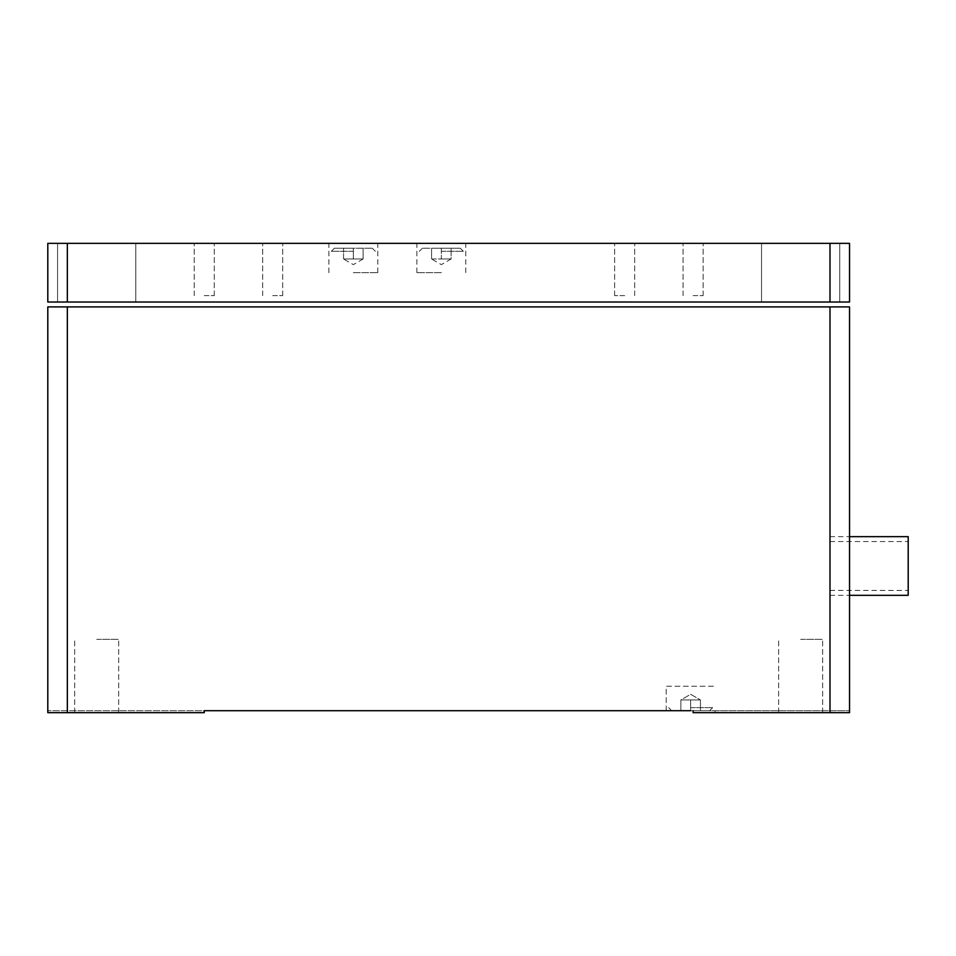 <?xml version="1.0" encoding="UTF-8"?>
<svg xmlns="http://www.w3.org/2000/svg" width="956" height="956" viewBox="0 0 956 956"><rect width="100%" height="100%" fill="white"/><g stroke="black" fill="none" stroke-linecap="round" stroke-linejoin="round"><path stroke-width="0.72" stroke-dasharray="4.78 3.58" d="M800.65 639.325L822.65 639.325L800.65 639.325M800.65 712.65L822.65 712.65L800.65 712.65M666.213 710.702L666.213 686.253L715.1 686.253L666.213 686.253L666.213 710.702L715.1 710.702L666.213 710.702L693.1 710.702L690.65 710.702L693.1 710.702L693.1 712.65L693.1 710.702L693.1 712.65L849.537 712.65L849.537 306.9L47.8 306.9L47.8 712.65L67.35 712.65L67.35 306.9M96.687 639.325L118.687 639.325L96.687 639.325M96.687 712.65L118.687 712.65L96.687 712.65M204.237 710.702L204.237 712.65L204.237 710.702L47.8 710.702L204.237 710.702L204.237 712.65L47.8 712.65L47.8 710.702L47.8 712.65L204.237 712.65L67.35 712.65M690.65 306.9C673.705 306.9 673.705 306.9 690.65 306.9C707.607 306.9 707.607 306.9 690.65 306.9C673.705 306.9 673.705 306.9 690.65 306.9C707.607 306.9 707.607 306.9 690.65 306.9M96.687 306.9L135.8 306.9L96.687 306.9M800.65 306.9L761.538 306.9L800.65 306.9M829.987 712.65L849.537 712.65L849.537 710.702L849.537 712.65L693.1 712.65L693.1 710.702L849.537 710.702L693.1 710.702L693.1 712.65L829.987 712.65L829.987 306.9M849.537 566C849.537 534.595 849.537 534.595 849.537 566C849.537 597.392 849.537 597.392 849.537 566M96.687 302.012L135.8 302.012L96.687 302.012M96.687 243.35L135.8 243.35L96.687 243.35M272.675 243.35L282.701 243.35L272.675 243.35M272.675 295.655L282.701 295.655L272.675 295.655M624.662 243.35L614.636 243.35L624.662 243.35M624.662 295.655L614.636 295.655L624.662 295.655M204.237 243.35L214.264 243.35L204.237 243.35M204.237 295.655L214.264 295.655L204.237 295.655M693.1 243.35L703.126 243.35L693.1 243.35M693.1 295.655L703.126 295.655L693.1 295.655M441.337 243.35L416.888 243.35L441.337 243.35M441.337 272.675L416.888 272.675L441.337 272.675M353.338 243.35L377.787 243.35L353.338 243.35M353.338 272.675L377.787 272.675L353.338 272.675M800.65 302.012L839.762 302.012L800.65 302.012M800.65 243.35L839.762 243.35L800.65 243.35M849.537 302.012L849.537 243.35L829.987 243.35L829.987 302.012L849.537 302.012M829.987 302.012L67.35 302.012L67.35 243.35L47.8 243.35L47.8 302.012L67.35 302.012M829.987 243.35L67.35 243.35M441.337 302.012C424.38 302.012 424.38 302.012 441.337 302.012C458.294 302.012 458.294 302.012 441.337 302.012M353.338 302.012C336.381 302.012 336.381 302.012 353.338 302.012C370.295 302.012 370.295 302.012 353.338 302.012M908.2 582.646L908.2 541.55L908.2 582.646M829.987 582.646L829.987 541.55L829.987 582.646M829.987 546.007L829.987 595.325L829.987 546.007M908.2 536.663L908.2 595.325M690.65 710.702L690.65 699.947L680.875 699.947L690.65 694.295L700.437 699.947L680.875 699.947L685.763 699.947L680.875 699.947L690.65 694.295L700.437 699.947L680.875 699.947L690.65 699.947L690.65 710.702L671.71 710.702L709.603 710.702L671.71 710.702L709.603 710.702L690.65 710.702L690.65 699.947L700.437 699.947L700.437 710.702L690.65 710.702L690.65 699.947L680.875 699.947L680.875 710.702L680.875 699.947L700.437 699.947L700.437 710.702L693.1 710.702M690.65 707.643L712.65 707.643L690.65 707.643M700.437 699.947L700.437 710.702L700.437 699.947M680.875 699.947L680.875 710.702L680.875 699.947M436.45 258.992L431.562 258.992L436.45 258.992L431.562 258.992L431.562 248.237L460.278 248.237L431.562 248.237L431.562 258.992L441.337 258.992L441.337 248.237L422.397 248.237L441.337 248.237L441.337 258.992L451.113 258.992L451.113 248.237L451.113 258.992L436.45 258.992M441.337 251.285L463.337 251.285L441.337 251.285M446.225 258.992L441.337 258.992L446.225 258.992M348.45 258.992L353.338 258.992L343.562 258.992L348.45 258.992L343.562 258.992L343.562 248.237L372.278 248.237L343.562 248.237L343.562 258.992L353.338 258.992L353.338 248.237L334.397 248.237L353.338 248.237L353.338 258.992L363.113 258.992L363.113 248.237L363.113 258.992L348.45 258.992M353.338 251.285L331.338 251.285L353.338 251.285M358.225 258.992L363.113 258.992L358.225 258.992M822.65 712.65L822.65 639.325L822.65 712.65M715.1 710.702L715.1 712.65M118.687 712.65L118.687 639.325L118.687 712.65M778.65 712.65L778.65 639.325L778.65 712.65M74.688 712.65L74.688 639.325L74.688 712.65M135.8 243.35L135.8 302.012L135.8 243.35M282.701 295.655L282.701 243.35L282.701 295.655M634.676 295.655L634.676 243.35L634.676 295.655M214.264 295.655L214.264 243.35L214.264 295.655M703.126 295.655L703.126 243.35L703.126 295.655M465.775 272.675L465.775 243.35M377.787 272.675L377.787 243.35M839.762 243.35L839.762 302.012L839.762 243.35M57.575 243.35L57.575 302.012L57.575 243.35M761.538 243.35L761.538 302.012L761.538 243.35M328.9 272.675L328.9 243.35M416.888 272.675L416.888 243.35M194.211 295.655L194.211 243.35L194.211 295.655M683.074 295.655L683.074 243.35L683.074 295.655M262.661 295.655L262.661 243.35L262.661 295.655M614.636 295.655L614.636 243.35L614.636 295.655M829.987 590.438L908.2 590.438M829.987 536.663L849.537 536.663M829.987 595.325L849.537 595.325M829.987 541.55L908.2 541.55M668.662 707.643L671.71 710.702L668.662 707.643M712.65 707.643L709.603 710.702L712.65 707.643M451.113 258.992L441.337 264.633L431.562 258.992M463.337 251.285L460.278 248.237M419.337 251.285L422.397 248.237M363.113 258.992L353.338 264.633L343.562 258.992M375.338 251.285L372.278 248.237M331.338 251.285L334.397 248.237"/><path stroke-width="1.43" d="M690.65 710.702L204.237 710.702L204.237 712.65L47.8 712.65L47.8 306.9L67.35 306.9L67.35 712.65M829.987 306.9L849.537 306.9L849.537 712.65L829.987 712.65L829.987 306.9L67.35 306.9M204.237 710.702L666.213 710.702M693.1 710.702L693.1 712.65L829.987 712.65M47.8 243.35L67.35 243.35L67.35 302.012L47.8 302.012L47.8 243.35M67.35 302.012L829.987 302.012L829.987 243.35L849.537 243.35L849.537 302.012L829.987 302.012M67.35 243.35L829.987 243.35M849.537 595.325L908.2 595.325L908.2 536.663L849.537 536.663"/></g></svg>
